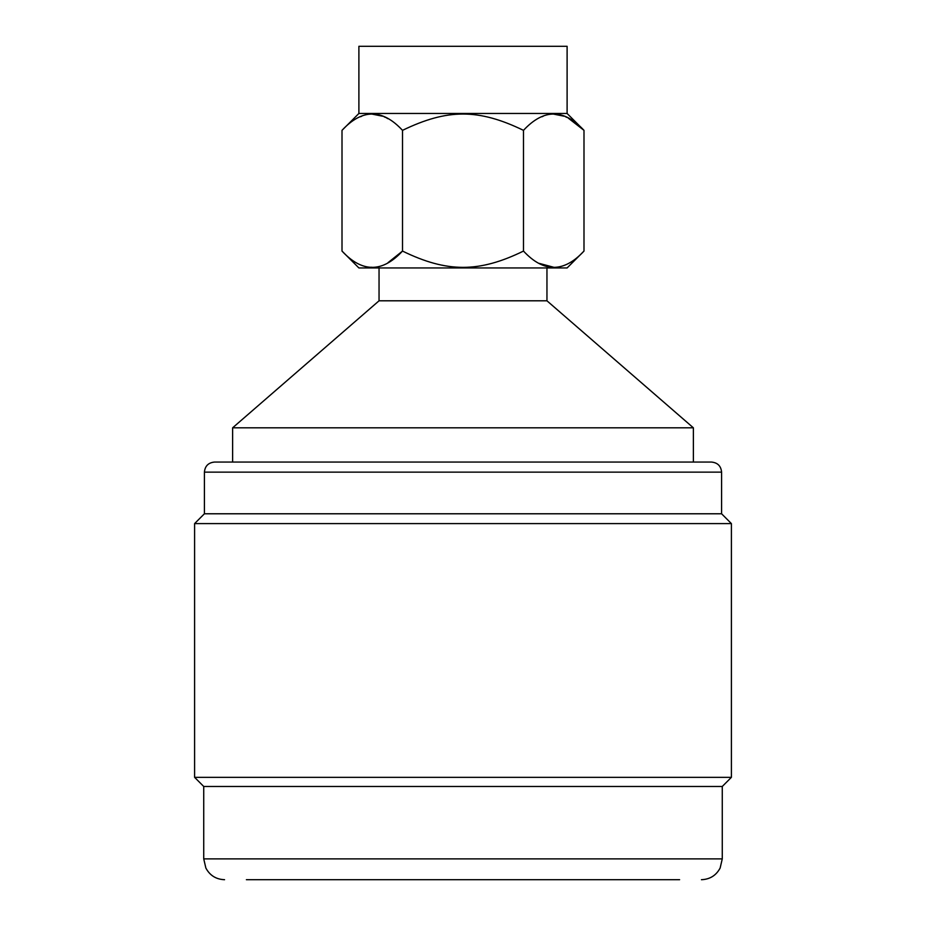 <?xml version="1.0" encoding="UTF-8"?>
<svg xmlns="http://www.w3.org/2000/svg" width="926" height="926" viewBox="0 0 926 926"><rect width="100%" height="100%" fill="white"/><g stroke="black" fill="none" stroke-linecap="round" stroke-linejoin="round"><path stroke-width="1.39" d="M203.732 786.475L203.732 858.877L722.268 858.877L722.268 786.475L203.732 786.475L194.599 777.342L731.401 777.342L731.401 523.595L194.599 523.595L194.599 777.342M679.615 879.7L246.385 879.7M379.047 267.95L379.047 300.8L546.953 300.8L693.377 427.812L232.623 427.812L232.623 462.062M568.194 118.053L583.993 130.346L583.993 251.073L567.106 267.95L358.894 267.95L342.007 251.073L342.007 130.346L358.894 113.47L567.106 113.47L583.993 130.346C563.818 108.608 543.655 108.608 523.491 130.346C478.545 108.608 447.443 108.608 402.509 130.346C382.334 108.608 362.17 108.608 342.007 130.346M370.62 267.232L372.113 267.278M388.063 262.614L402.509 251.073C382.334 272.776 362.17 272.776 342.007 251.073M539.372 263.412L553.736 267.278M541.965 116.757L543.192 116.248M553.748 114.141L564.293 116.248M565.554 116.769L567.059 117.475M360.48 116.757L361.707 116.248M372.252 114.141L382.808 116.248M384.047 116.757L385.575 117.475M386.709 118.053L387.89 118.702M358.894 113.47L358.894 46.3L567.106 46.3L567.106 113.47M721.597 513.78L721.597 472.144L204.403 472.144L204.403 513.78L721.597 513.78L731.401 523.595M693.377 427.812L693.377 462.062L711.515 462.062L214.485 462.062C208.362 462.664 205.005 466.021 204.403 472.144M523.491 130.346L523.491 251.073C479.031 272.788 446.957 272.776 402.509 251.073L402.509 130.346M583.993 251.073C563.818 272.776 543.655 272.776 523.491 251.073M203.732 858.877L205.861 868.044C209.878 875.487 216.105 879.364 224.555 879.7M721.597 472.144C720.995 466.021 717.638 462.664 711.515 462.062M204.403 513.78L194.599 523.595M379.047 300.8L232.623 427.812M546.953 300.8L546.953 267.95M722.268 858.877L720.139 868.044C716.122 875.487 709.895 879.364 701.445 879.7M722.268 786.475L731.401 777.342"/></g></svg>
